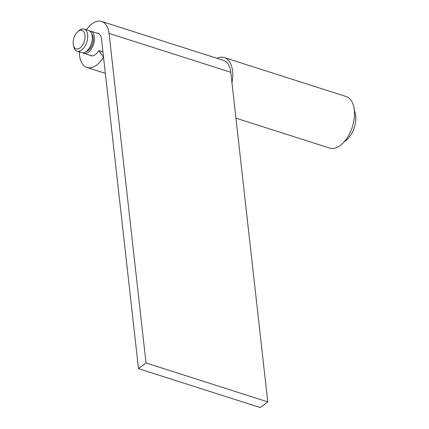 <?xml version="1.0" encoding="UTF-8"?>
<svg xmlns="http://www.w3.org/2000/svg" width="429" height="429" viewBox="0 0 429 429"><rect width="100%" height="100%" fill="white"/><g stroke="black" fill="none" stroke-linecap="round" stroke-linejoin="round"><path stroke-width="0.64" d="M96.713 33.054A11.792 6.644 107.7 0 1 97.909 33.237A11.792 6.644 107.7 0 1 101.507 39.06L138.476 368.64L146.016 362.966L109.046 33.387A24.169 13.61 -72.3 0 0 101.678 21.45A24.169 13.61 -72.3 0 0 92.01 23.874A24.169 13.61 -72.3 0 0 86.476 29.789M101.678 21.45L223.429 60.36A24.169 13.61 -72.3 0 1 230.797 72.297L267.766 401.876L260.226 407.55L138.476 368.64M79.413 51.888A24.169 13.61 -72.3 0 0 86.964 67.492A24.169 13.61 -72.3 0 0 96.632 65.069A24.169 13.61 -72.3 0 0 103.48 57.116L98.793 50.643A11.792 6.644 107.7 0 1 95.447 54.526A11.792 6.644 107.7 0 1 90.728 55.706A11.792 6.644 107.7 0 1 89.65 55.159M267.766 401.876L146.016 362.966M102.955 51.973L98.793 50.643M73.209 44.042A9.669 5.443 107.7 0 1 77.719 31.741A9.669 5.443 107.7 0 1 84.99 35.173A9.669 5.443 107.7 0 1 80.464 47.496A9.669 5.443 107.7 0 1 73.413 45.217A9.669 5.443 107.7 0 1 73.209 44.042M77.719 31.741L78.968 30.652A11.599 6.532 107.7 0 1 84.154 29.043A11.599 6.532 107.7 0 1 87.693 34.776A11.599 6.532 107.7 0 1 84.695 46.686A11.599 6.532 107.7 0 1 77.091 51.148A11.599 6.532 107.7 0 1 73.799 46.825L73.413 45.217M84.154 29.043L88.723 30.502A11.599 6.532 107.7 0 1 92.256 36.234A11.599 6.532 107.7 0 1 89.259 48.145A11.599 6.532 107.7 0 1 81.66 52.606L77.091 51.148M91.811 34.089A9.669 5.443 107.7 0 1 93.211 37.8A9.669 5.443 107.7 0 1 86.256 51.475M89.736 31.006A11.599 6.532 107.7 0 1 90.851 31.183A11.599 6.532 107.7 0 1 94.391 36.915A11.599 6.532 107.7 0 1 91.393 48.826A11.599 6.532 107.7 0 1 83.789 53.287A11.599 6.532 107.7 0 1 82.776 52.783M355.689 115.369A19.337 10.891 107.7 0 1 355.791 119.562A19.337 10.891 107.7 0 1 350.879 134.931L347.356 139.377L343.978 142.058M235.939 118.147L329.579 148.075A27.07 15.246 -72.3 0 0 342.154 143.903A27.07 15.246 -72.3 0 0 354.381 116.795A27.07 15.246 -72.3 0 0 346.058 96.504L224.308 57.599A27.07 15.246 -72.3 0 0 216.886 58.269M231.96 82.684A27.07 15.246 -72.3 0 0 224.308 57.599M230.797 72.297L109.046 33.387M105.357 73.37L86.964 67.492M83.789 53.287L91.929 55.888M90.851 31.183L98.992 33.784M354.3 109.754L355.684 115.187L355.791 119.562"/></g></svg>
